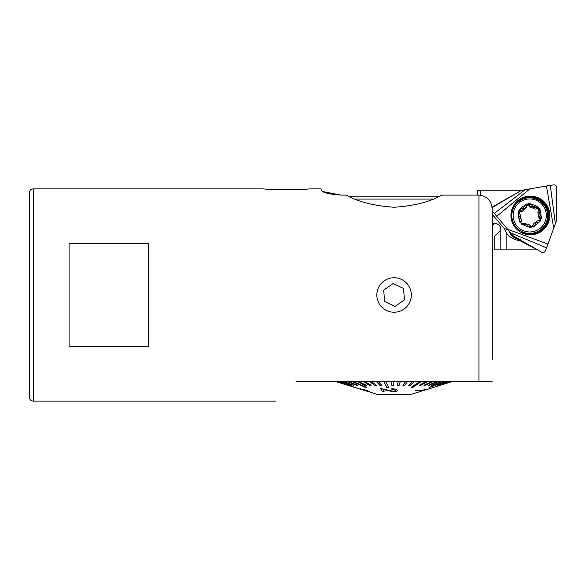 <?xml version="1.0" encoding="UTF-8"?>
<svg xmlns="http://www.w3.org/2000/svg" width="586" height="586" viewBox="0 0 586 586"><rect width="100%" height="100%" fill="white"/><g stroke="black" fill="none" stroke-linecap="round" stroke-linejoin="round"><path stroke-width="0.88" d="M492.233 359.321L492.233 209.327C491.669 200.895 487.244 196.156 478.967 195.101L441.829 195.101C430.146 201.811 414.229 205.862 394.078 207.254C373.971 205.869 358.053 201.818 346.326 195.101L341.015 195.101L322.674 191.534M263.51 188.875C268.674 189.937 303.826 189.805 309.76 188.875C303.804 189.805 268.688 189.937 263.51 188.875L33.277 188.875C30.882 189.088 29.556 190.413 29.3 192.853L29.3 397.125C29.556 399.564 30.882 400.89 33.277 401.11L33.277 188.875M295.915 381.208C269.765 407.358 269.765 407.358 295.915 381.208L492.233 381.208L478.967 381.208L478.967 195.101M69.097 243.615L69.097 346.363L148.683 346.363L148.683 243.615L69.097 243.615M322.586 191.49L321.121 190.076C322.205 192.538 328.841 194.215 341.015 195.101M321.121 190.076L321.121 188.875L309.76 188.875M492.233 231.888L492.233 352.691M355.336 199.079L432.82 199.079M440.511 385.288L410.654 394.473L377.494 394.473L366.953 391.104L369.583 391.682L365.671 390.049L360.375 388.84L365.474 390.173L367.627 391.082L363.283 390.012L367.012 391.25L334.438 381.208M365.474 390.173L367.627 391.082M351.41 381.208L365.188 387.331L366.587 387.331L352.501 381.208M365.188 387.331L351.095 381.208M346.392 381.208L356.581 385.288L357.79 385.288L347.249 381.208M356.581 385.288L346.04 381.208M342.407 381.208L353.475 385.288L343.022 381.208M353.475 385.288L342.019 381.208M339.206 381.208L350.992 385.288L339.587 381.208M350.992 385.288L338.803 381.208M336.862 381.208L349.175 385.288L336.987 381.208M349.175 385.288L336.437 381.208M354.633 387.243L335.265 381.208M354.611 387.331L334.958 381.208M453.359 381.208L440.167 385.288L453.557 381.208M452.04 381.208L439.112 385.288L452.48 381.208M449.821 381.208L437.368 385.288L450.502 381.208M446.752 381.208L429.047 387.331L447.66 381.208M442.62 381.208L431.714 385.288L443.756 381.208M437.94 381.208L428.051 385.288L429.377 385.288L439.266 381.208M432.585 381.208L423.868 385.288L425.363 385.288L434.087 381.208M426.637 381.208L419.224 385.288L420.873 385.288L428.285 381.208M420.184 381.208L411.189 387.331L412.962 387.331L421.957 381.208M412.932 381.208L408.537 385.288L410.412 385.288L414.815 381.208M405.768 381.208L402.956 385.288L404.904 385.288L407.717 381.208M398.429 381.208L397.242 385.288L399.22 385.288L400.406 381.208M391.03 381.208L391.47 385.288L393.462 385.288L393.001 381.208M391.47 385.288L391.016 381.208M383.72 381.208L386.797 387.331L388.76 387.331L385.61 381.208M386.797 387.331L383.647 381.208M376.175 381.208L379.838 385.288L381.742 385.288L377.955 381.208M379.838 385.288L376.044 381.208M369.312 381.208L374.469 385.288L376.293 385.288L370.953 381.208M374.469 385.288L369.129 381.208M362.829 381.208L369.407 385.288L371.114 385.288L364.309 381.208M369.407 385.288L362.602 381.208M356.83 381.208L364.719 385.288L366.287 385.288L358.127 381.208M364.719 385.288L356.559 381.208M414.998 390.745L422.242 390.745L425.619 389.229L422.374 390.393L416.727 390.166L414.998 390.745M384.13 391.726L382.907 389.412L393.565 391.873C396.356 391.595 397.528 391.016 397.096 390.13C396.619 389.28 394.854 388.848 391.8 388.826L391.917 389.441L395.513 390.232C395.74 390.767 395.001 391.111 393.294 391.272L380.658 388.489L382.299 391.573L384.13 391.726M365.21 387.207L366.301 387.207M386.804 387.207L388.694 387.207M411.372 387.207L412.962 387.331M421.759 381.208L412.947 387.207M429.399 387.207L429.956 387.331M447.265 381.208L429.919 387.207M364.741 385.163L366.038 385.163M391.477 385.163L393.448 385.163M419.444 385.163L420.873 385.288M428.036 381.208L420.851 385.163M450.092 381.208L438.013 385.163M351.029 385.163L351.402 385.163M353.505 385.163L354.127 385.163M356.61 385.163L357.467 385.163M369.422 385.163L370.909 385.163M374.483 385.163L376.131 385.163M379.853 385.163L381.632 385.163M397.279 385.163L399.22 385.288M400.37 381.208L399.22 385.163M403.043 385.163L404.904 385.288M407.622 381.208L404.897 385.163M408.669 385.163L410.412 385.288M414.668 381.208L410.405 385.163M424.132 385.163L425.363 385.288M433.794 381.208L425.341 385.163M428.351 385.163L429.377 385.288M438.936 381.208L429.348 385.163M432.043 385.163L432.842 385.288M443.39 381.208L432.812 385.163M452.048 381.208L439.522 385.163M423.356 390.379L422.242 390.745M422.242 390.606L416.602 390.84M393.565 391.873L382.907 389.412M384.13 391.587L382.299 391.573M382.299 391.433L380.658 388.35M395.513 390.093L391.917 389.441M391.917 389.302L391.8 388.686M365.474 390.034L362.229 389.441M362.229 389.302L360.375 388.701M411.262 293.535A17.243 17.243 0 0 0 392.62 277.808A17.243 17.243 0 0 0 376.893 296.443A17.243 17.243 0 0 0 395.535 312.17A17.243 17.243 0 0 0 411.262 293.535M383.676 290.107L384.65 301.556L395.045 306.434L404.472 299.871L403.505 288.429L393.111 283.543L383.676 290.107M536.871 249.49L519.606 240.524C514.464 239.996 510.208 237.652 506.824 233.492L506.824 249.892L537.574 249.892M506.824 233.492L504.4 228.701L492.233 214.395M438.094 196.83L351.27 196.83L351.27 197.365M492.233 223.361L494.291 223.361C498.488 223.537 500.678 225.727 500.854 229.924L500.854 249.892L506.824 249.892M500.854 249.892L494.225 249.892L494.225 236.561L500.854 229.924M522.661 190.201L477.641 190.201L477.641 195.101M350.062 196.83L351.27 196.83M480.3 190.201L480.3 191.322A13.266 13.214 -0 0 0 480.894 195.248M508.948 230.803A13.266 13.214 -0 0 0 519.789 239.659M504.4 228.701L507.916 229.595M519.606 240.524L520.544 239.74M491.83 207.766L521.291 190.421L492.811 206.777A2.696 2.681 -0 0 0 492.518 206.968M529.781 188.926L546.445 185.996L553.726 228.21L547.939 244.062L507.601 229.236L496.723 216.315L529.781 188.926L521.291 190.421M492.233 210.916L496.723 216.315M547.939 244.062L545.398 250.83C544.687 252.31 543.53 252.815 541.918 252.361A2.696 2.681 -0 0 1 541.603 252.207L513.182 235.865L507.601 229.236M553.726 228.21L556.7 220.087L556.7 187.395A2.696 2.681 -0 0 0 556.678 187.044C556.26 185.44 555.22 184.722 553.558 184.89L546.445 185.996M541.918 252.361L513.138 235.806M556.678 187.044L556.678 220.146M537.955 207.774L533.743 207.612L531.084 204.316A11.273 11.229 0 0 1 537.955 207.774A2.732 2.725 180 0 1 540.102 211.055A11.273 11.229 0 0 1 540.526 218.71A2.732 2.725 180 0 1 538.746 222.211A11.273 11.229 0 0 1 532.308 226.401A2.732 2.725 180 0 1 528.374 226.614A11.273 11.229 0 0 1 521.511 223.149A2.732 2.725 180 0 1 519.364 219.867A11.273 11.229 0 0 1 518.94 212.213A2.732 2.725 180 0 1 520.72 208.719A11.273 11.229 0 0 1 527.158 204.529L526.572 205.686C525.832 207.898 524.309 208.887 522.001 208.653L520.72 208.719M519.035 212.447A2.732 2.725 180 0 1 520.514 211.868A3.977 3.963 0 0 0 523.803 209.59A3.977 3.963 0 0 0 526.572 206.712A2.732 2.725 180 0 1 527.62 205.151A2.732 2.725 180 0 1 529.158 206.228A3.977 3.963 0 0 0 532.777 207.927A3.977 3.963 0 0 0 536.666 208.88A2.732 2.725 180 0 1 538.549 209.004A2.732 2.725 180 0 1 538.585 209.187M527.158 204.529A2.732 2.725 180 0 1 531.084 204.316M521.511 223.149L525.723 223.391L528.374 226.614M518.94 212.213L520.873 216.205L519.364 219.867M540.526 218.71L538.593 214.798L540.102 211.055M532.308 226.401L532.894 225.273C533.634 223.12 535.157 222.131 537.465 222.299L538.746 222.211M512.105 219.779A17.91 17.836 0 0 1 511.827 216.622L511.827 215.582A17.91 17.836 0 0 0 543.017 227.544A17.91 17.836 0 0 0 547.639 215.582C548.489 200.895 528.162 190.853 516.449 203.613A17.91 17.836 0 0 0 521.643 231.492A17.91 17.836 0 0 0 547.639 215.582L547.639 216.622A17.91 17.836 0 0 1 535.89 233.367A17.91 17.836 0 0 0 547.639 216.622L547.639 215.582A17.91 17.836 0 0 0 537.823 199.665M520.873 217.333A3.977 3.963 0 0 0 520.873 217.208L520.873 216.205M538.593 214.798L538.593 215.802A3.977 3.963 0 0 0 539.831 218.673A2.732 2.725 180 0 1 540.431 219.523M538.593 214.674A3.977 3.963 0 0 1 537.992 212.572L537.992 211.561L541.003 215.868A11.273 11.229 0 0 0 538.637 208.572A2.732 2.725 180 0 0 535.721 205.942A11.273 11.229 0 0 0 528.198 204.338A2.732 2.725 180 0 0 524.448 205.54A11.273 11.229 0 0 0 519.291 211.224A2.732 2.725 180 0 0 518.463 215.062A11.273 11.229 0 0 0 520.829 222.35A2.732 2.725 180 0 0 523.745 224.98A11.273 11.229 0 0 0 531.268 226.592A2.732 2.725 180 0 0 535.018 225.39L535.289 224.072M535.289 224.204L536.322 221.435L540.175 219.699A11.273 11.229 0 0 1 535.018 225.39M541.003 215.868A2.732 2.725 180 0 1 540.175 219.699M524.448 205.54L523.144 209.568L519.291 211.224M535.721 205.942L534.491 206.345C532.41 207.393 530.638 207.012 529.158 205.203L528.198 204.338M537.992 211.561L538.637 208.66M523.745 224.98L524.975 224.606C527.048 223.625 528.828 224.006 530.308 225.749L531.268 226.592M518.463 215.062L521.474 219.428L520.829 222.27M520.873 222.79A2.732 2.725 180 0 1 521.093 222.138A3.977 3.963 0 0 0 521.474 220.439L521.474 219.428M478.711 190.201L480.3 191.322M492.233 225.42L494.291 223.361M540.08 198.705A19.419 19.345 180 0 1 547.185 225.134A19.419 19.345 180 0 1 520.661 232.21A19.419 19.345 180 0 1 513.548 205.789A19.419 19.345 180 0 1 540.08 198.705M547.566 222.973L540.614 231.17L530.271 234.195L521.643 232.056A18.759 18.686 -0 0 0 547.566 222.973A18.759 18.686 -0 0 0 539.75 199.335A18.759 18.686 -0 0 0 513.175 222.973M537.86 199.68A18.049 17.976 180 0 1 539.977 231.25M511.864 217.765A18.605 18.532 180 0 1 512.289 211.539M550.313 185.608L555.36 223.676M546.452 247.768L510.75 232.942M494.342 213.355L524.997 189.827M516.266 203.818A18.605 18.532 180 0 1 547.492 223.134M536.666 208.88L536.666 207.854M526.572 206.712L526.572 205.686M537.223 200.727A16.584 16.518 0 0 0 514.94 208.001A16.584 16.518 0 0 0 522.243 230.203A16.584 16.518 0 0 0 544.526 222.922A16.584 16.518 0 0 0 537.223 200.727M539.831 218.673L539.831 217.648M520.514 211.868L520.514 210.843M542.035 226.54A16.584 16.518 0 0 0 540.849 203.21A16.584 16.518 0 0 0 517.431 204.389A16.584 16.518 0 0 0 518.61 227.72A16.584 16.518 0 0 0 542.035 226.54M529.158 206.228L529.158 205.203M521.093 222.138L521.093 221.112M276.021 401.11L33.277 401.11M511.827 216.622L511.827 215.582C511.256 202.8 526.624 193.38 537.823 199.658C544.094 203.13 547.368 208.44 547.639 215.582M516.449 203.613C513.424 207.034 511.878 211.019 511.827 215.582"/></g></svg>
